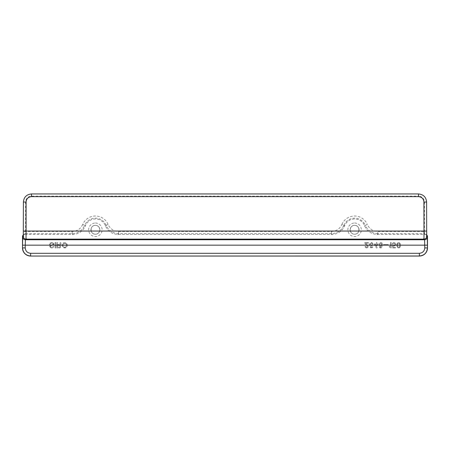 <?xml version="1.0" encoding="UTF-8"?>
<svg xmlns="http://www.w3.org/2000/svg" width="450" height="450" viewBox="0 0 450 450"><rect width="100%" height="100%" fill="white"/><g stroke="black" fill="none" stroke-linecap="round" stroke-linejoin="round"><path stroke-width="0.34" stroke-dasharray="2.25 1.69" d="M31.489 196.11L31.489 193.95L418.506 193.95L418.511 196.11L31.489 196.11C27.878 196.464 25.898 198.444 25.549 202.05L25.47 233.64L23.963 234.253L23.338 235.474M331.419 231.48C336.313 231.255 339.801 228.932 341.887 224.494L343.879 225.326C341.398 230.602 337.241 233.376 331.419 233.64L331.419 231.48L118.581 231.48C113.687 231.255 110.199 228.932 108.112 224.494A13.77 13.77 0 0 0 82.688 224.494L84.679 225.326C82.198 230.602 78.041 233.376 72.219 233.64L25.47 233.64L24.66 234.45L72.765 234.45C78.716 234.163 82.907 231.3 85.337 225.861A10.8 10.8 0 0 1 105.463 225.861C107.893 231.3 112.084 234.163 118.035 234.45L331.965 234.45C337.916 234.163 342.107 231.3 344.537 225.861A10.8 10.8 0 0 1 364.663 225.861C367.093 231.3 371.284 234.163 377.235 234.45L425.34 234.45L424.53 233.64L426.037 234.253L426.662 235.474M383.625 245.115L383.625 244.507L388.147 244.507L388.147 245.115L383.625 245.115L383.625 244.507L388.147 244.507L388.147 245.115L383.625 245.115M55.102 242.55L55.845 242.55L55.845 247.95L55.102 247.95L55.102 242.55L55.102 247.95L55.845 247.95L55.845 242.55L55.102 242.55M390.51 246.465L390.51 242.55L391.185 242.55L391.185 247.95L389.228 247.005L389.228 246.465L390.51 246.465L390.51 242.55L391.185 242.55L391.185 247.95L389.228 247.005L389.228 246.465L390.51 246.465M393.817 242.55L395.235 243.09L395.707 244.575L394.83 245.925L393.075 245.79L393.277 247.275L395.505 247.275L395.505 247.95L392.738 247.95L392.332 244.98L394.155 245.52L395.032 244.643L394.897 243.765L394.155 243.225L393.48 243.36L392.94 244.102L392.265 244.035L392.94 242.888L393.817 242.55L392.94 242.888L392.265 244.035L392.94 244.102L393.48 243.36L394.155 243.225L394.897 243.765L395.032 244.643L394.155 245.52L392.332 244.98L392.738 247.95L395.505 247.95L395.505 247.275L393.277 247.275L393.075 245.79L394.83 245.925L395.707 244.575L395.235 243.09L393.817 242.55M382.545 244.035L381.803 245.52L382.275 246.398L381.938 247.41L380.925 247.95L379.777 247.68L379.17 246.667L379.642 245.52L378.9 244.373L379.238 243.225L380.925 242.55L381.87 242.888L382.545 244.035L381.803 245.52L382.207 247.005L381.262 247.882L380.183 247.882L379.238 247.005L379.642 245.52L378.9 244.373L379.238 243.225L380.925 242.55L381.87 242.888L382.545 244.035M364.928 243.428L364.793 242.55L368.37 242.55L368.37 243.225L365.738 243.225L368.1 246.06L368.1 247.005L367.56 247.68L366.075 247.882L365.13 247.005L365.062 246.398L365.805 246.398L366.007 247.072L367.02 247.208L367.425 246.398L364.928 243.428L367.425 246.398L367.02 247.208L366.007 247.072L365.805 246.398L365.062 246.398L365.13 247.005L366.075 247.882L367.155 247.882L368.1 247.005L368.1 246.06L365.738 243.225L368.37 243.225L368.37 242.55L364.793 242.55L364.928 243.428M396.787 245.52L396.923 243.968L397.8 242.752L399.15 242.618L400.095 243.36L400.433 246.127L399.488 247.748L398.407 247.95L397.395 247.41L396.787 244.98L397.598 242.888L398.407 242.55L399.69 242.888L400.5 244.98L400.365 246.532L399.69 247.612L398.88 247.95L397.598 247.612L396.787 245.52M372.15 247.748L370.463 247.748L369.585 246.532L369.585 243.968L370.8 242.618L372.353 242.888L373.027 244.575L371.812 245.993L370.8 245.993L370.125 245.453L370.395 246.735L371.07 247.275L371.812 247.14L372.285 246.398L372.96 246.398L372.892 246.87L372.15 247.748L372.96 246.398L372.285 246.398L371.543 247.275L370.8 247.14L370.26 246.398L370.125 245.453L370.8 245.993L371.812 245.993L373.027 244.575L372.555 243.09L371.475 242.55L370.463 242.752L369.72 243.63L369.585 246.532L370.463 247.748L372.15 247.748M49.568 246.398L50.445 245.317L53.348 244.305L53.145 243.562L51.593 243.225L50.648 243.495L50.175 244.575L49.5 244.575L50.445 242.888L52.267 242.55L53.82 243.428L53.82 244.71L50.242 246.263L50.58 246.938L51.593 247.275L53.887 246.465L53.145 247.612L51.12 247.882L49.568 246.532L51.12 247.882L52.335 247.882L53.55 247.275L53.887 246.465L51.593 247.275L50.242 246.398L50.85 245.722L53.82 244.71L53.82 243.428L52.807 242.685L51.66 242.55L50.108 243.157L49.5 244.575L50.175 244.575L50.648 243.495L51.593 243.225L52.875 243.428L53.415 244.035L53.212 244.44L50.445 245.317L49.568 246.398M377.82 244.44L377.145 244.44L377.145 247.95L376.402 247.95L374.108 244.507L374.108 243.765L376.402 243.765L376.402 242.55L377.145 242.55L377.145 243.765L377.82 243.765L377.82 244.44L377.82 243.765L377.145 243.765L377.145 242.55L376.402 242.55L376.402 243.765L374.108 243.765L374.108 244.507L376.402 247.95L377.145 247.95L377.145 244.44L377.82 244.44M59.895 244.305L60.233 242.55L61.11 242.55L60.773 244.44L60.165 245.047L60.773 245.655L60.502 247.41L59.828 247.882L56.925 247.95L56.925 242.55L57.667 242.55L57.667 244.71L59.895 244.305L57.667 244.71L57.667 242.55L56.925 242.55L56.925 247.95L59.828 247.882L60.502 247.41L60.773 245.655L60.165 245.047L60.773 244.44L61.11 242.55L60.233 242.55L59.895 244.305M67.252 244.575L67.05 246.532L66.172 247.612L63.675 247.748L62.46 246.532L62.258 244.575L63.675 242.752L66.105 242.888L67.05 243.968L67.32 245.453L66.172 247.612L64.957 247.95L63.405 247.612L62.46 246.532L62.19 245.453L62.46 243.968L63.405 242.888L65.835 242.752L67.252 244.575M354.6 223.037A6.75 6.75 0 0 1 361.35 229.787A6.75 6.75 0 0 1 354.6 236.537A6.75 6.75 0 0 1 347.85 229.787A6.75 6.75 0 0 1 354.6 223.037M95.4 223.037A6.75 6.75 0 0 1 102.15 229.787A6.75 6.75 0 0 1 95.4 236.537A6.75 6.75 0 0 1 88.65 229.787A6.75 6.75 0 0 1 95.4 223.037M24.66 234.45A2.16 2.16 -45 0 0 23.136 235.086M426.864 235.086A2.16 2.16 -135 0 0 425.34 234.45M95.4 225.332A4.455 4.455 0 0 1 99.855 229.787A4.455 4.455 0 0 1 95.4 234.242A4.455 4.455 0 0 0 99.855 229.787A4.455 4.455 0 0 0 95.4 225.332A4.455 4.455 0 0 0 90.945 229.787A4.455 4.455 0 0 0 95.4 234.242A4.455 4.455 0 0 1 90.945 229.787A4.455 4.455 0 0 1 95.4 225.332M354.6 225.332A4.455 4.455 0 0 1 359.055 229.787A4.455 4.455 0 0 1 354.6 234.242A4.455 4.455 0 0 0 359.055 229.787A4.455 4.455 0 0 0 354.6 225.332A4.455 4.455 0 0 0 350.145 229.787A4.455 4.455 0 0 0 354.6 234.242A4.455 4.455 0 0 1 350.145 229.787A4.455 4.455 0 0 1 354.6 225.332M105.266 226.013L106.341 225.141M84.459 225.141L85.534 226.013M354.6 234.197C348.907 234.472 348.907 225.096 354.6 225.371A4.416 4.416 0 0 0 350.184 229.787A4.416 4.416 0 0 0 354.6 234.197A4.416 4.416 0 0 0 359.016 229.787A4.416 4.416 0 0 0 354.6 225.371L354.696 225.371C360.276 225.214 360.276 234.36 354.696 234.197L354.6 234.197M331.419 233.64L118.581 233.64C112.759 233.376 108.602 230.602 106.121 225.326L108.112 224.494M95.4 225.371A4.416 4.416 0 0 0 90.984 229.787A4.416 4.416 0 0 0 95.4 234.197A4.416 4.416 0 0 0 99.816 229.787A4.416 4.416 0 0 0 95.4 225.371L95.496 225.371C101.076 225.214 101.076 234.36 95.496 234.197L95.4 234.197C89.707 234.472 89.707 225.096 95.4 225.371M344.734 226.013L343.659 225.141M380.588 245.183L381.668 244.643L381.195 243.36L380.25 243.36L379.777 243.833L379.777 244.643L380.588 245.183L379.777 244.643L379.98 243.562L380.858 243.292L381.668 243.833L381.465 244.912L380.588 245.183M63.54 243.63L62.932 245.047L63.337 246.667L64.553 247.208L65.97 246.87L66.578 245.453L66.172 243.833L64.957 243.292L63.54 243.63L65.362 243.36L66.51 244.575L66.172 246.667L64.553 247.208L63.54 246.87L63 245.925L63 244.575L63.54 243.63M397.733 243.765L397.598 246.398L398.137 247.14L398.88 247.275L399.69 246.398L399.69 244.102L398.88 243.225L397.733 243.765L398.88 243.225L399.69 244.102L399.555 246.735L398.407 247.275L397.598 246.398L397.733 243.765M60.165 246.532L59.828 245.588L57.667 245.385L57.667 247.275L59.49 247.208L60.165 246.532L59.49 247.208L57.667 247.275L57.667 245.385L59.828 245.588L60.165 246.532M379.912 246.398L380.588 247.275L381.532 246.667L380.858 245.79L379.912 246.398L380.317 245.857L381.33 245.993L381.532 246.667L381.127 247.208L380.115 247.072L379.912 246.398M371.137 243.225L370.53 243.562L370.26 244.507L370.8 245.25L371.475 245.385L372.082 245.047L372.353 244.102L371.812 243.36L371.137 243.225L372.082 243.562L372.353 244.507L371.812 245.25L370.8 245.25L370.26 244.102L371.137 243.225M376.402 244.44L374.85 244.44L376.402 246.735L376.402 244.44L376.402 246.735L374.85 244.44L376.402 244.44M364.466 226.013L365.541 225.141M377.781 233.64C371.959 233.376 367.802 230.602 365.321 225.326L367.312 224.494C369.399 228.926 372.887 231.255 377.781 231.48L424.451 231.48L424.53 233.64L377.781 233.64L377.781 231.48M332.128 234.686L331.234 233.364M117.872 234.686L118.766 233.364M426.611 202.05L424.451 202.05C424.103 198.439 422.123 196.459 418.511 196.11M424.451 202.05L424.451 231.48L426.611 231.48M341.887 224.494A13.77 13.77 0 0 1 367.312 224.494M82.688 224.494C80.601 228.932 77.113 231.255 72.219 231.48L23.389 231.48M106.121 225.326A11.61 11.61 0 0 0 84.679 225.326M72.034 233.364L72.928 234.686M72.219 233.64L72.219 231.48M118.581 231.48L118.581 233.64M23.389 202.05L25.549 202.05M343.879 225.326A11.61 11.61 0 0 1 365.321 225.326M377.072 234.686L377.966 233.364M23.963 234.253L23.332 235.53M426.645 234.861L426.054 234.27M23.946 234.27L23.355 234.861M426.037 234.253L426.668 235.53"/><path stroke-width="0.67" d="M426.606 231.041L26.094 231.041L26.094 202.05L23.394 202.05C23.867 197.128 26.567 194.428 31.489 193.95L418.511 193.95C423.422 194.428 426.122 197.128 426.606 202.05C426.133 197.128 423.433 194.428 418.511 193.95L418.506 196.65C421.779 196.965 423.585 198.765 423.906 202.05L426.611 202.05L426.696 236.441C426.527 238.067 425.627 238.967 423.996 239.141L26.004 239.141C24.373 238.967 23.473 238.067 23.304 236.441L23.394 202.05C23.878 197.128 26.578 194.428 31.494 193.95L31.489 193.95C26.567 194.428 23.867 197.128 23.389 202.05L23.31 235.8L22.5 236.61L22.5 247.95A8.1 8.1 -45 0 0 30.6 256.05L419.355 255.999C424.271 255.521 426.971 252.821 427.449 247.905L427.314 237.06C427.14 238.686 426.24 239.586 424.614 239.76L25.386 239.76L26.336 238.809M426.645 234.861L426.864 235.086A2.16 2.16 -135 0 1 427.5 236.61L427.5 247.95A8.1 8.1 -135 0 1 419.4 256.05L30.6 256.05M23.355 234.861L23.136 235.086A2.16 2.16 -45 0 0 22.5 236.61M427.449 245.154L25.245 245.154L25.245 247.905C25.566 251.184 27.366 252.984 30.645 253.305L419.355 253.305C422.634 252.984 424.434 251.184 424.755 247.905L424.614 239.76L423.664 238.809M22.5 247.95L22.551 245.154L25.245 245.154L25.386 239.76C23.76 239.586 22.86 238.686 22.686 237.06L23.636 236.109M23.394 231.041L26.094 231.041L26.004 239.141M423.906 202.05L423.996 239.141M23.389 202.05L23.31 235.8M25.245 247.905L22.551 247.905C23.029 252.821 25.729 255.521 30.645 255.999L30.645 253.305M419.4 256.05L419.355 253.305M26.094 202.05C26.415 198.771 28.215 196.971 31.494 196.65L418.506 196.65M31.494 193.95L31.494 196.65M426.364 236.109L427.314 237.06M427.5 247.95L424.755 247.905M427.5 236.61L426.69 235.8M22.551 245.154L22.686 237.06M418.511 193.95C423.433 194.428 426.133 197.128 426.611 202.05"/></g></svg>
